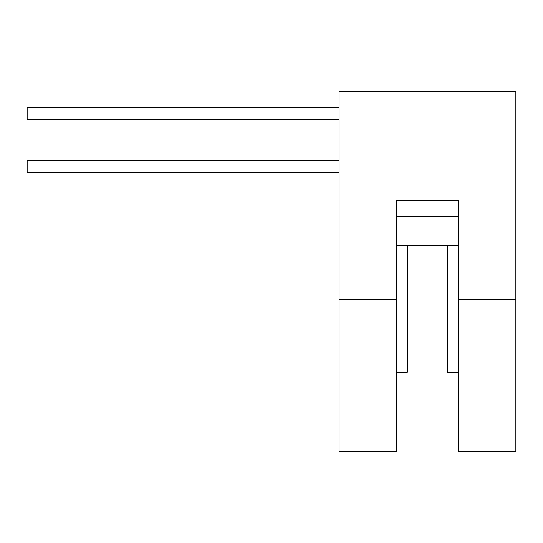 <?xml version="1.0" encoding="UTF-8"?>
<svg xmlns="http://www.w3.org/2000/svg" width="543" height="543" viewBox="0 0 543 543"><rect width="100%" height="100%" fill="white"/><g stroke="black" fill="none" stroke-linecap="round" stroke-linejoin="round"><path stroke-width="0.81" d="M396.275 372.362L407.298 372.362L407.298 245.504M447.642 245.504L447.642 372.362L458.659 372.362M396.275 216.392L458.659 216.392L458.659 245.504L396.275 245.504L396.275 216.392M339.083 119.772L27.15 119.772L27.15 107.297L339.083 107.297M339.083 172.593L27.15 172.593L27.15 160.117L339.083 160.117M339.083 299.573L339.083 451.382L396.275 451.382L396.275 200.795L458.659 200.795L458.659 299.573L515.85 299.573L515.85 91.618L339.083 91.618L339.083 299.573L396.275 299.573M458.659 299.573L458.659 451.382L515.85 451.382L515.85 299.573"/></g></svg>
